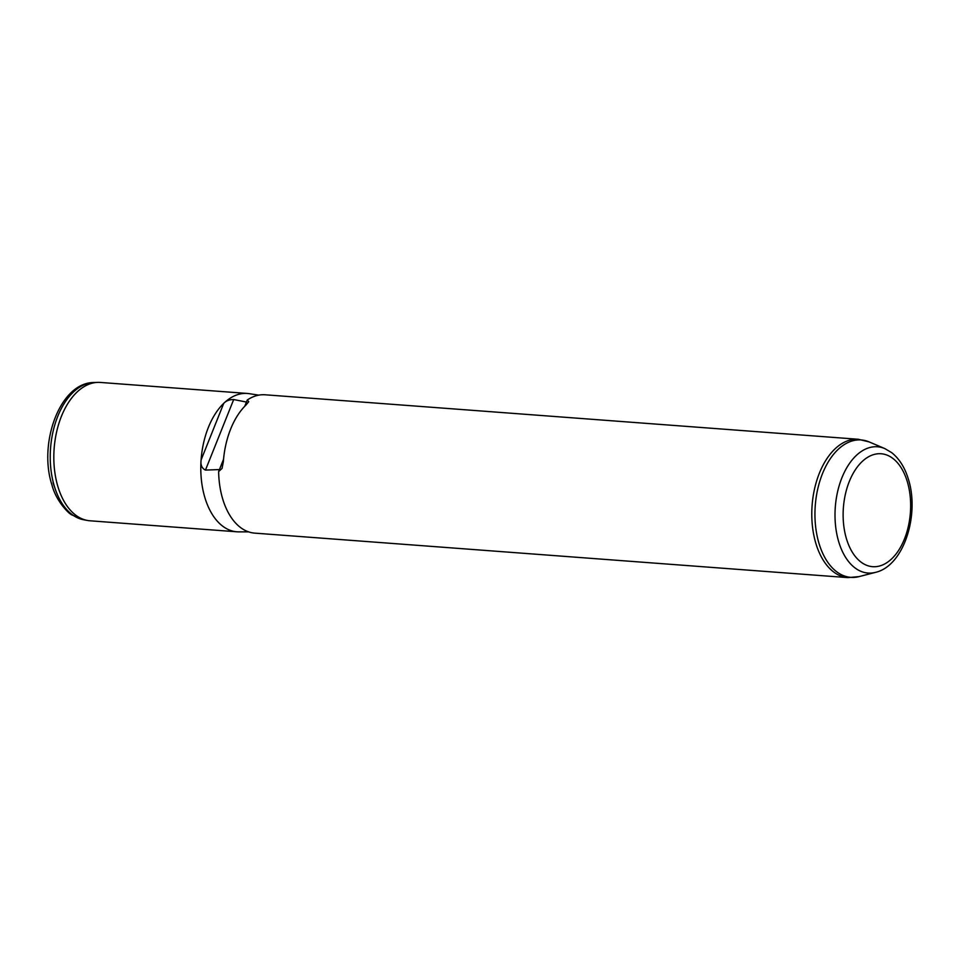 <?xml version="1.0" encoding="UTF-8"?>
<svg xmlns="http://www.w3.org/2000/svg" width="960" height="960" viewBox="0 0 960 960"><rect width="100%" height="100%" fill="white"/><g stroke="black" fill="none" stroke-linecap="round" stroke-linejoin="round"><path stroke-width="1.44" d="M248.556 531.852L238.884 531.876A69.372 41.16 -85.7 0 1 236.976 531.804L89.988 520.788A69.372 41.16 -85.7 0 1 87.36 520.44A69.372 41.16 -85.7 0 1 58.044 487.068A69.372 41.16 -85.7 0 1 97.704 382.38A69.372 41.16 -85.7 0 1 100.368 382.44L247.356 393.456A69.372 41.16 -85.7 0 1 249.24 393.672L258.804 395.148M236.976 531.804A69.372 41.16 -85.7 0 1 205.032 498.096A69.372 41.16 -85.7 0 1 201.084 459.984A69.372 41.16 -85.7 0 1 223.74 403.344A69.372 41.16 -85.7 0 1 247.356 393.456M244.752 406.272L247.248 400.032A69.372 41.16 -85.7 0 1 265.176 394.788L858.336 439.272A69.372 41.16 -85.7 0 0 819.48 472.92A69.372 41.16 -85.7 0 0 816.012 543.9A69.372 41.16 -85.7 0 0 847.968 577.62L254.796 533.136A69.372 41.16 -85.7 0 1 222.84 499.428A69.372 41.16 -85.7 0 1 218.628 471.588L219.432 469.572L205.464 470.088L233.688 399.528C229.404 399.552 226.092 400.824 223.74 403.344L201.084 459.984C200.424 464.976 201.888 468.348 205.464 470.088M246.444 402.06L233.688 399.528M218.628 471.588L222.036 468.432L223.356 461.652A69.372 41.16 -85.7 0 1 246.012 405.012L248.736 401.688L247.248 400.032M219.432 469.572L223.548 459.276M884.808 448.584L891.684 452.64C899.256 458.688 904.776 467.424 908.268 478.836C919.86 514.356 903.996 565.896 875.52 572.364A63.312 37.572 -85.7 0 1 838.872 542.28A63.312 37.572 -85.7 0 1 844.356 472.26A63.312 37.572 -85.7 0 1 884.808 448.584L869.136 441.912A68.892 40.884 -85.7 0 0 825.132 467.688A68.892 40.884 -85.7 0 0 819.144 543.876A68.892 40.884 94.3 0 0 859.044 576.612L847.968 577.62M846.576 539.16A56.616 33.588 -85.7 0 1 862.008 461.688A56.616 33.588 -85.7 0 1 907.2 481.284A56.616 33.588 -85.7 0 1 891.768 558.756A56.616 33.588 -85.7 0 1 846.576 539.16M83.58 519.744L71.964 514.944C68.76 513.924 55.884 500.652 51.996 485.112C38.208 443.544 59.784 382.608 93.864 382.512A68.952 40.92 94.3 0 0 54.432 486.564A68.952 40.92 94.3 0 0 83.58 519.744L87.36 520.44M54.732 487.5A62.04 36.816 -85.7 0 1 53.052 482.652M869.136 441.912L858.336 439.272M875.52 572.364L859.044 576.612M93.864 382.512L97.704 382.38"/></g></svg>
